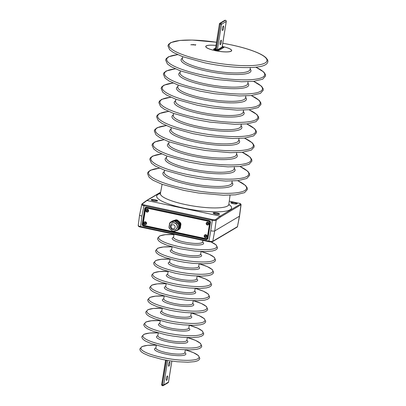 <?xml version="1.0" encoding="UTF-8"?>
<svg xmlns="http://www.w3.org/2000/svg" width="406" height="406" viewBox="0 0 406 406"><rect width="100%" height="100%" fill="white"/><g stroke="black" fill="none" stroke-linecap="round" stroke-linejoin="round"><path stroke-width="0.61" d="M194.362 44.802L195.25 44.827L194.804 45.091L195.245 45.132L195.844 44.777L194.692 44.858M190.85 44.751L193.459 44.609L192.921 44.929L193.363 44.97L193.961 44.614L191.013 44.807M142.369 203.908A0.655 0.614 53.3 0 0 141.887 204.01L146.449 200.61A0.655 0.614 53.3 0 1 146.931 200.508L142.369 203.908L143.054 204.675L212.419 219.555C213.962 219.839 215.033 219.834 215.627 219.539L220.143 216.134A0.655 0.614 53 0 1 220.676 216.875L216.154 220.28C215.419 220.631 214.084 220.631 212.155 220.285L143.856 205.71L142.521 205.319L141.658 204.385M237.576 180.67A49.598 10.257 -170.9 0 1 237.561 192.667A49.598 10.257 -170.9 0 1 184.167 188.475A49.598 10.257 -170.9 0 1 159.517 168.17M239.844 166.485A49.598 10.257 -170.9 0 1 239.829 178.478A49.598 10.257 -170.9 0 1 186.44 174.291A49.598 10.257 -170.9 0 1 161.791 153.986M242.118 152.301A49.598 10.257 -170.9 0 1 242.103 164.293A49.598 10.257 -170.9 0 1 188.709 160.106A49.598 10.257 -170.9 0 1 164.065 139.796M244.392 138.116A49.598 10.257 -170.9 0 1 244.376 150.108A49.598 10.257 -170.9 0 1 190.982 145.916A49.598 10.257 -170.9 0 1 166.333 125.611M246.665 123.926A49.598 10.257 -170.9 0 1 246.645 135.924A49.598 10.257 -170.9 0 1 193.256 131.732A49.598 10.257 -170.9 0 1 168.607 111.427M248.934 109.742A49.598 10.257 -170.9 0 1 248.919 121.734A49.598 10.257 -170.9 0 1 195.525 117.547A49.598 10.257 -170.9 0 1 170.88 97.242M253.481 81.373A49.598 10.257 -170.9 0 1 253.466 93.365A49.598 10.257 -170.9 0 1 200.072 89.173A49.598 10.257 -170.9 0 1 175.422 68.868M255.75 67.188A49.598 10.257 -170.9 0 1 255.734 79.18A49.598 10.257 -170.9 0 1 202.345 74.988A49.598 10.257 -170.9 0 1 177.696 54.683M222.782 43.264A49.598 10.257 -170.9 0 1 231.415 44.934A49.598 10.257 -170.9 0 1 265.148 62.925A49.598 10.257 -170.9 0 1 204.614 60.804A49.598 10.257 -170.9 0 1 169.383 44.147A49.598 10.257 -170.9 0 1 216.489 42.254M251.207 95.557A49.598 10.257 -170.9 0 1 251.192 107.549A49.598 10.257 -170.9 0 1 197.798 103.363A49.598 10.257 -170.9 0 1 173.154 83.052M195.844 44.777L195.535 44.954M194.809 45.122L195.245 45.132M192.926 44.954L193.363 44.97M207.329 238.911L206.436 239.068L143.846 225.711L142.805 224.188L143.1 224.183M209.166 220.92L146.571 207.562L145.825 207.639L145.13 208.557L142.607 224.305L145.323 208.471L145.921 207.598M206.131 239.56L143.506 226.198C142.587 225.898 142.156 225.264 142.212 224.29L142.607 224.305L143.643 225.832L206.268 239.195L207.248 238.982L207.933 238.317C207.684 239.246 207.08 239.662 206.131 239.56L206.573 238.703L207.654 237.957L210.171 222.244L209.389 221.097L146.799 207.74L145.683 208.725M210.227 222.483L207.699 238.21L210.222 222.468L209.156 220.661C210.075 220.96 210.511 221.6 210.455 222.569L207.933 238.317M145.825 207.639L146.536 207.299L209.156 220.661M138.319 225.386C137.984 225.741 138.725 226.127 140.542 226.553L208.791 241.113C210.719 241.494 212.044 241.545 212.774 241.276L237.459 226.655L239.54 216.154L214.733 230.912C214.003 231.187 212.678 231.141 210.75 230.77L212.419 219.555M239.54 216.149L241.068 204.72L220.676 216.875A0.655 0.619 59.4 0 0 220.153 216.129L240.423 204.122C240.692 203.837 240.103 203.523 238.647 203.178L229.273 201.173L238.647 203.178M141.887 204.01L139.573 215.043L138.197 225.533C138.289 226.335 139.08 226.852 140.577 227.086L141.917 216.083C140.1 215.652 139.359 215.256 139.694 214.901M155.006 199.95A2.446 0.507 9.1 0 0 151.93 199.955A2.446 0.507 9.1 0 0 153.686 200.731A2.446 0.507 9.1 0 0 156.762 200.731A2.446 0.507 9.1 0 0 155.006 199.95M153.463 200.863A3.263 0.675 9.1 0 0 157.569 200.858A3.263 0.675 9.1 0 0 155.229 199.818A3.263 0.675 9.1 0 0 151.123 199.828A3.263 0.675 9.1 0 0 153.463 200.863M215.703 213.967A2.446 0.507 9.1 0 0 218.778 213.962A2.446 0.507 9.1 0 0 217.027 213.186A2.446 0.507 9.1 0 0 213.947 213.191A2.446 0.507 9.1 0 0 215.703 213.967M217.246 213.054A3.263 0.675 9.1 0 0 213.14 213.059A3.263 0.675 9.1 0 0 215.484 214.099A3.263 0.675 9.1 0 0 219.585 214.094A3.263 0.675 9.1 0 0 217.246 213.054M234.658 202.746A2.446 0.507 9.1 0 0 231.582 202.746A2.446 0.507 9.1 0 0 233.333 203.528A2.446 0.507 9.1 0 0 236.414 203.523A2.446 0.507 9.1 0 0 234.658 202.746M233.115 203.66A3.263 0.675 9.1 0 0 237.221 203.65A3.263 0.675 9.1 0 0 234.876 202.614A3.263 0.675 9.1 0 0 230.775 202.619A3.263 0.675 9.1 0 0 233.115 203.66M222.381 28.623A2.284 0.538 -78 0 1 223.478 26.025A2.284 0.538 -78 0 1 223.62 27.892A2.284 0.538 -78 0 1 222.524 30.491A2.284 0.538 -78 0 1 222.381 28.623M220.113 42.808A2.284 0.538 -78 0 1 221.204 40.209A2.284 0.538 -78 0 1 221.346 42.077A2.284 0.538 -78 0 1 220.25 44.675A2.284 0.538 -78 0 1 220.113 42.808M168.607 364.355A2.284 0.538 -78 0 1 169.703 361.751A2.284 0.538 -78 0 1 169.845 363.624A2.284 0.538 -78 0 1 168.749 366.222A2.284 0.538 -78 0 1 168.607 364.355M166.338 378.539A2.284 0.538 -78 0 1 167.429 375.941A2.284 0.538 -78 0 1 167.571 377.808A2.284 0.538 -78 0 1 166.475 380.407A2.284 0.538 -78 0 1 166.338 378.539M222.346 46.279L223.417 46.852A0.655 0.619 -120.6 0 1 223.945 47.446L222.381 46.274M214.206 48.953L215.276 49.527L215.033 50.095L213.531 49.293A0.655 0.619 59.4 0 1 213.769 49.024L213.769 49.024A0.655 0.619 59.4 0 1 214.206 48.953L215.545 48.162M216.444 49.776L218.367 49.842A0.655 0.619 59.4 0 1 218.895 50.435L216.2 50.344L216.444 49.776L215.276 49.527M213.47 49.339L215.576 47.954M145.561 208.806L143.09 224.254L143.866 225.396L206.197 238.698L207.278 237.952L209.755 222.503L208.973 221.361L146.647 208.06L145.561 208.806M208.973 221.361L146.647 208.06M209.237 221.204L210.019 222.346L209.755 222.503M207.278 237.952L210.019 222.346M207.542 237.794L206.197 238.698M171.068 226.35A2.121 2.015 59.4 0 1 174.215 225.091A2.121 2.015 59.4 0 1 174.164 228.608A2.121 2.015 59.4 0 1 171.068 226.35M172.037 223.229A3.588 3.41 59.4 0 1 177.376 226.99A3.588 3.41 59.4 0 1 175.696 229.405M172.459 231.151L169.535 228.588L172.474 231.166A0.325 0.31 59.4 0 0 172.55 231.217M169.535 228.573A0.325 0.31 59.4 0 1 169.475 228.487L169.459 228.492A0.325 0.325 0 0 0 169.535 228.588L172.459 231.171A0.325 0.325 0 0 0 172.565 231.232A5.385 5.111 59.4 0 0 173.839 231.501L173.788 231.237A5.06 4.801 -120.6 0 1 172.586 230.978L173.869 231.506A0.325 0.31 59.4 0 0 173.976 231.496M169.642 223.209A0.325 0.31 59.4 0 0 169.617 223.3L168.997 227.101A0.325 0.325 0 0 0 169.003 227.228L169.662 228.395A5.06 4.801 -120.6 0 1 169.231 227.208L169.013 227.218A0.325 0.31 59.4 0 1 169.003 227.121M178.417 229.75A0.325 0.31 59.4 0 1 178.366 229.791A0.325 0.325 0 0 0 178.422 229.75L179.249 228.751A0.325 0.325 0 0 0 179.295 228.629L179.888 224.858L179.097 225.325L178.493 229.111L179.285 228.644A0.325 0.31 59.4 0 1 179.239 228.761L178.092 229.096A5.06 4.801 -120.6 0 1 177.32 230.029L173.788 231.237L173.986 231.491L177.518 230.283A0.325 0.325 0 0 0 177.574 230.258A0.325 0.31 59.4 0 1 177.518 230.283L177.32 230.029L177.625 230.222L178.422 229.75A5.385 5.111 -120.6 0 0 179.239 228.761L179.254 228.735M169.601 223.315A0.325 0.325 0 0 1 169.647 223.193L170.474 222.199A5.385 5.111 59.4 0 0 169.657 223.183L168.997 227.101L169.835 223.422A5.06 4.801 -120.6 0 1 170.611 222.488L170.479 222.194A0.325 0.31 59.4 0 1 170.586 222.128L170.611 222.488L174.138 221.285L174.113 220.925L174.915 220.453L171.388 221.656L174.113 220.925A0.325 0.31 59.4 0 1 174.235 220.91L174.138 221.285A5.06 4.801 -120.6 0 1 175.341 221.539L175.631 221.25L178.554 223.828L178.264 224.122L178.63 223.929A5.385 5.111 59.4 0 1 179.092 225.198L179.899 224.716L179.437 223.452L178.63 223.929A0.325 0.31 59.4 0 0 178.554 223.828L179.361 223.371M178.31 229.816A0.325 0.31 59.4 0 0 178.366 229.791L177.574 230.258A0.325 0.31 59.4 0 0 177.625 230.222A5.385 5.111 59.4 0 0 178.447 229.228A0.325 0.31 59.4 0 0 178.493 229.111L178.092 229.096L178.701 225.31L179.092 225.198A0.325 0.31 59.4 0 1 179.097 225.325L178.701 225.31A5.06 4.801 -120.6 0 0 178.264 224.122L175.341 221.539L176.316 220.712A5.385 5.111 -120.6 0 0 175.032 220.438L174.235 220.91A5.385 5.111 59.4 0 1 175.519 221.184A0.325 0.31 59.4 0 1 175.631 221.25L176.443 220.773L179.345 223.361A0.325 0.31 59.4 0 1 179.427 223.462A0.325 0.325 0 0 0 179.366 223.356L176.443 220.773A0.325 0.325 0 0 0 176.331 220.712L176.316 220.712A0.325 0.31 59.4 0 1 176.422 220.778M176.346 220.727L175.047 220.438A0.325 0.325 0 0 0 174.915 220.453A0.325 0.31 59.4 0 1 175.032 220.438M178.904 229.233L179.477 229.126L180.31 228.106M179.427 223.462A5.385 5.111 -120.6 0 1 179.883 224.731A0.325 0.31 59.4 0 1 179.888 224.858L179.295 228.629A5.06 4.801 -120.6 0 0 179.589 228.213L179.944 228.339A5.385 5.111 59.4 0 1 179.122 229.334A0.325 0.31 59.4 0 1 179.071 229.37L179.427 229.162A0.325 0.31 59.4 0 1 179.371 229.187M179.482 229.121A0.325 0.325 0 0 1 179.427 229.162A0.325 0.31 59.4 0 0 179.477 229.126A5.385 5.111 -120.6 0 0 180.3 228.131L180.31 228.121A0.325 0.325 0 0 0 180.355 227.999L180.345 227.984M172.332 221.092A0.325 0.31 59.4 0 1 172.438 221.031L175.971 219.824A0.325 0.325 0 0 1 176.102 219.808L175.737 220.022A0.325 0.31 59.4 0 0 175.615 220.037L172.083 221.245L175.615 220.037L175.636 220.397L175.737 220.022A5.385 5.111 59.4 0 1 177.021 220.296L176.843 220.651L179.767 223.234L180.132 223.046A5.385 5.111 59.4 0 1 180.589 224.31A0.325 0.31 59.4 0 1 180.594 224.437L180.198 224.427A5.06 4.801 -120.6 0 0 179.767 223.234L180.406 222.732A0.325 0.31 59.4 0 1 180.482 222.833A5.385 5.111 -120.6 0 1 180.944 224.102A0.325 0.31 59.4 0 1 180.949 224.229L180.34 228.015A0.325 0.31 59.4 0 1 180.3 228.131L179.944 228.339A0.325 0.31 59.4 0 0 179.99 228.223L180.34 228.015L180.949 224.229L180.594 224.437L179.99 228.223L179.589 228.213L180.198 224.427L180.954 224.092L180.497 222.828A0.325 0.325 0 0 0 180.421 222.727L177.498 220.164A0.325 0.325 0 0 0 177.392 220.082L177.402 220.103M175.397 220.478L175.636 220.397A5.06 4.801 -120.6 0 1 176.843 220.651L177.128 220.362L180.051 222.945A0.325 0.31 59.4 0 1 180.132 223.046L180.482 222.833M180.406 222.732L177.498 220.148M175.965 219.829A0.325 0.31 59.4 0 1 176.087 219.813A5.385 5.111 -120.6 0 1 177.371 220.088A0.325 0.31 59.4 0 1 177.483 220.153L177.128 220.362A0.325 0.31 59.4 0 0 177.021 220.296L177.392 220.082L176.102 219.808M208.379 224.807A1.467 1.396 -120.6 0 0 208.451 222.356A1.467 1.396 -120.6 0 0 206.882 222.285M208.988 223.863A1.467 1.396 -120.6 0 0 206.847 222.305A1.467 1.396 -120.6 0 0 206.811 224.736A1.467 1.396 -120.6 0 0 208.988 223.863M147.911 211.907A1.467 1.396 -120.6 0 0 147.982 209.45A1.467 1.396 -120.6 0 0 146.414 209.379M148.52 210.963A1.467 1.396 -120.6 0 0 146.378 209.4A1.467 1.396 -120.6 0 0 146.343 211.83A1.467 1.396 -120.6 0 0 148.52 210.963M145.891 224.513A1.467 1.396 -120.6 0 0 145.962 222.062A1.467 1.396 -120.6 0 0 144.394 221.991M146.5 223.569A1.467 1.396 -120.6 0 0 144.358 222.011A1.467 1.396 -120.6 0 0 144.323 224.442A1.467 1.396 -120.6 0 0 146.5 223.569M206.36 237.419A1.467 1.396 -120.6 0 0 206.431 234.967A1.467 1.396 -120.6 0 0 204.863 234.891M206.969 236.475A1.467 1.396 -120.6 0 0 204.827 234.912A1.467 1.396 -120.6 0 0 204.791 237.348A1.467 1.396 -120.6 0 0 206.969 236.475M147.931 210.095A1.147 1.086 -120.6 0 0 145.972 210.384A1.147 1.086 -120.6 0 0 147.962 211.374A1.147 1.086 -120.6 0 0 147.931 210.095M147.632 210.08A1.015 0.964 59.4 0 1 147.835 210.374L146.267 211.455A1.015 0.964 59.4 0 1 146.069 211.161L147.632 210.08L146.069 211.161M145.612 222.686A1.015 0.964 59.4 0 1 145.815 222.985L144.247 224.066A1.015 0.964 59.4 0 1 144.135 223.924A1.147 1.086 -120.6 0 0 145.942 223.98A1.147 1.086 -120.6 0 0 144.815 222.204A1.147 1.086 -120.6 0 0 144.12 223.939A1.015 0.964 59.4 0 1 144.049 223.767L145.612 222.686L144.049 223.767M206.38 235.612A1.147 1.086 -120.6 0 0 204.421 235.896A1.147 1.086 -120.6 0 0 206.41 236.886A1.147 1.086 -120.6 0 0 206.38 235.612M206.081 235.592A1.015 0.964 59.4 0 1 206.284 235.891L204.715 236.972A1.015 0.964 59.4 0 1 204.512 236.673L206.081 235.592L204.512 236.673M208.4 223.001A1.147 1.086 -120.6 0 0 206.436 223.285A1.147 1.086 -120.6 0 0 208.43 224.274A1.147 1.086 -120.6 0 0 208.4 223.001M208.1 222.98A1.015 0.964 59.4 0 1 208.303 223.28L206.735 224.361A1.015 0.964 59.4 0 1 206.532 224.061L208.1 222.98L206.532 224.061M173.56 237.535L173.565 237.332A14.717 3.045 9.1 0 0 184.126 241.996A14.717 3.045 9.1 0 0 202.63 241.986L202.569 242.179M202.619 242.027A15.905 3.289 -170.9 0 1 199.437 244.96A15.905 3.289 -170.9 0 1 183.593 243.478A15.905 3.289 -170.9 0 1 173.56 237.373M210.927 241.915A29.455 6.09 -170.9 0 1 211.719 249.238A29.455 6.09 -170.9 0 1 179.751 246.787A29.455 6.09 -170.9 0 1 158.782 238.312A29.455 6.09 -170.9 0 1 173.935 234.536M172.073 246.863L171.626 249.644A14.682 3.035 9.1 0 0 183.888 254.663A14.682 3.035 9.1 0 0 200.082 254.948A14.682 3.035 9.1 0 0 200.625 254.288L200.569 254.471M200.62 254.313A15.875 3.284 -170.9 0 1 201.011 256.445A15.875 3.284 -170.9 0 1 181.634 255.765A15.875 3.284 -170.9 0 1 170.84 250.005A15.875 3.284 -170.9 0 1 171.621 249.67M201.198 251.512A29.455 6.09 -170.9 0 1 212.328 260.951A29.455 6.09 -170.9 0 1 177.782 259.084A29.455 6.09 -170.9 0 1 156.812 250.609A29.455 6.09 -170.9 0 1 171.951 246.828M170.104 259.16L169.657 261.941A14.682 3.035 9.1 0 0 181.918 266.955A14.682 3.035 9.1 0 0 198.113 267.239A14.682 3.035 9.1 0 0 198.656 266.585L198.6 266.762M198.651 266.61A15.875 3.284 -170.9 0 1 199.041 268.736A15.875 3.284 -170.9 0 1 179.665 268.056A15.875 3.284 -170.9 0 1 168.871 262.296A15.875 3.284 -170.9 0 1 169.652 261.961M199.229 263.809A29.455 6.09 -170.9 0 1 210.359 273.243A29.455 6.09 -170.9 0 1 175.813 271.375A29.455 6.09 -170.9 0 1 154.843 262.9A29.455 6.09 -170.9 0 1 169.982 259.124M168.135 271.452L167.688 274.233A14.682 3.035 9.1 0 0 179.949 279.252A14.682 3.035 9.1 0 0 196.144 279.536A14.682 3.035 9.1 0 0 196.687 278.876L196.631 279.059M196.682 278.902A15.875 3.284 -170.9 0 1 197.072 281.033A15.875 3.284 -170.9 0 1 177.696 280.353A15.875 3.284 -170.9 0 1 166.902 274.593A15.875 3.284 -170.9 0 1 167.683 274.258M197.26 276.1A29.455 6.09 -170.9 0 1 208.39 285.54A29.455 6.09 -170.9 0 1 173.844 283.672A29.455 6.09 -170.9 0 1 152.874 275.197A29.455 6.09 -170.9 0 1 168.013 271.416M166.166 283.748L165.719 286.529A14.682 3.035 9.1 0 0 177.975 291.544A14.682 3.035 9.1 0 0 194.175 291.828A14.682 3.035 9.1 0 0 194.718 291.173L194.662 291.351M194.713 291.198A15.875 3.284 -170.9 0 1 195.103 293.325A15.875 3.284 -170.9 0 1 175.727 292.645A15.875 3.284 -170.9 0 1 164.932 286.885A15.875 3.284 -170.9 0 1 165.714 286.55M195.286 288.397A29.455 6.09 -170.9 0 1 206.421 297.831A29.455 6.09 -170.9 0 1 171.875 295.964A29.455 6.09 -170.9 0 1 150.905 287.489A29.455 6.09 -170.9 0 1 166.044 283.713M164.197 296.04L163.75 298.821A14.682 3.035 9.1 0 0 176.006 303.84A14.682 3.035 9.1 0 0 192.205 304.124A14.682 3.035 9.1 0 0 192.748 303.465L192.693 303.647M192.743 303.49A15.875 3.284 -170.9 0 1 193.134 305.622A15.875 3.284 -170.9 0 1 173.758 304.942A15.875 3.284 -170.9 0 1 162.963 299.181A15.875 3.284 -170.9 0 1 163.745 298.846M193.317 300.694A29.455 6.09 -170.9 0 1 204.451 310.128A29.455 6.09 -170.9 0 1 169.906 308.261A29.455 6.09 -170.9 0 1 148.936 299.785A29.455 6.09 -170.9 0 1 164.075 296.004M162.227 308.337L161.781 311.118A14.682 3.035 9.1 0 0 174.037 316.132A14.682 3.035 9.1 0 0 190.231 316.416A14.682 3.035 9.1 0 0 190.779 315.761L190.724 315.939M190.774 315.787A15.875 3.284 -170.9 0 1 191.165 317.913A15.875 3.284 -170.9 0 1 171.789 317.233A15.875 3.284 -170.9 0 1 160.994 311.478A15.875 3.284 -170.9 0 1 161.776 311.143M191.348 312.985A29.455 6.09 -170.9 0 1 202.482 322.42A29.455 6.09 -170.9 0 1 167.937 320.557A29.455 6.09 -170.9 0 1 146.967 312.077A29.455 6.09 -170.9 0 1 162.106 308.301M160.258 320.628L159.812 323.409A14.682 3.035 9.1 0 0 172.068 328.429A14.682 3.035 9.1 0 0 188.262 328.713A14.682 3.035 9.1 0 0 188.81 328.058L188.754 328.236M188.805 328.078A15.875 3.284 -170.9 0 1 189.196 330.21A15.875 3.284 -170.9 0 1 169.82 329.53A15.875 3.284 -170.9 0 1 159.025 323.77A15.875 3.284 -170.9 0 1 159.807 323.435M189.379 325.282A29.455 6.09 -170.9 0 1 200.513 334.717A29.455 6.09 -170.9 0 1 165.968 332.849A29.455 6.09 -170.9 0 1 144.998 324.374A29.455 6.09 -170.9 0 1 160.137 320.598M158.289 332.925L157.843 335.706A14.682 3.035 9.1 0 0 170.099 340.72A14.682 3.035 9.1 0 0 186.293 341.004A14.682 3.035 9.1 0 0 186.841 340.35L186.785 340.527M186.836 340.375A15.875 3.284 -170.9 0 1 187.227 342.502A15.875 3.284 -170.9 0 1 167.851 341.822A15.875 3.284 -170.9 0 1 157.051 336.067A15.875 3.284 -170.9 0 1 157.838 335.732M187.41 337.574A29.455 6.09 -170.9 0 1 198.544 347.008A29.455 6.09 -170.9 0 1 163.999 345.146A29.455 6.09 -170.9 0 1 143.029 336.665A29.455 6.09 -170.9 0 1 158.167 332.89M156.32 345.217L155.874 347.998A14.682 3.035 9.1 0 0 168.13 353.017A14.682 3.035 9.1 0 0 184.324 353.301A14.682 3.035 9.1 0 0 184.872 352.647L184.816 352.824M184.867 352.667A15.875 3.284 -170.9 0 1 185.258 354.798A15.875 3.284 -170.9 0 1 165.881 354.118A15.875 3.284 -170.9 0 1 155.082 348.358A15.875 3.284 -170.9 0 1 155.868 348.023M185.44 349.87A29.455 6.09 -170.9 0 1 196.575 359.305A29.455 6.09 -170.9 0 1 162.03 357.437A29.455 6.09 -170.9 0 1 141.06 348.962A29.455 6.09 -170.9 0 1 156.198 345.186M223.706 46.771A13.134 2.715 -170.9 0 1 230.958 51.323A13.134 2.715 -170.9 0 1 215.16 50.643A13.134 2.715 -170.9 0 1 205.74 46.467A13.134 2.715 -170.9 0 1 215.982 45.436M215.977 45.462A12.972 2.685 9.1 0 0 205.903 46.487A12.972 2.685 9.1 0 0 215.205 50.608A12.972 2.685 9.1 0 0 230.791 51.288A12.972 2.685 9.1 0 0 223.752 46.807M143.054 204.675A0.655 0.421 111.2 0 0 142.521 205.319M141.917 216.083L144.125 204.979M228.842 204.391A37.92 7.841 -170.9 0 1 222.001 211.627A37.92 7.841 -170.9 0 1 183.877 208.121A37.92 7.841 -170.9 0 1 160.406 193.429M160.081 194.139L160.395 193.464A34.657 7.166 9.1 0 0 185.248 204.528A34.657 7.166 9.1 0 0 228.842 204.426L228.928 205.162M164.526 170.19L164.207 172.185A34.261 7.085 9.1 0 0 188.78 183.086A34.261 7.085 9.1 0 0 231.867 183.025L232.186 181.03M231.958 182.451A35.408 7.323 -170.9 0 1 188.267 184.522A35.408 7.323 -170.9 0 1 164.298 171.611M182.7 56.703L182.38 58.703A34.261 7.085 9.1 0 0 206.958 69.599A34.261 7.085 9.1 0 0 250.045 69.538L250.365 67.543M250.137 68.964A35.408 7.323 -170.9 0 1 206.446 71.035A35.408 7.323 -170.9 0 1 182.477 58.129M180.431 70.888L180.112 72.887A34.261 7.085 9.1 0 0 204.685 83.788A34.261 7.085 9.1 0 0 247.772 83.722L248.091 81.728M247.863 83.149A35.408 7.323 -170.9 0 1 204.172 85.219A35.408 7.323 -170.9 0 1 180.203 72.314M178.158 85.077L177.838 87.072A34.261 7.085 9.1 0 0 202.411 97.973A34.261 7.085 9.1 0 0 245.503 97.912L245.823 95.912M245.594 97.338A35.408 7.323 -170.9 0 1 201.904 99.409A35.408 7.323 -170.9 0 1 177.929 86.498M175.884 99.262L175.565 101.256A34.261 7.085 9.1 0 0 200.143 112.157A34.261 7.085 9.1 0 0 243.23 112.097L243.549 110.097M243.321 111.523A35.408 7.323 -170.9 0 1 199.63 113.594A35.408 7.323 -170.9 0 1 175.656 100.683M173.616 113.447L173.296 115.441A34.261 7.085 9.1 0 0 197.869 126.342A34.261 7.085 9.1 0 0 240.956 126.281L241.276 124.287M241.047 125.708A35.408 7.323 -170.9 0 1 197.357 127.778A35.408 7.323 -170.9 0 1 173.387 114.868M171.342 127.631L171.022 129.631A34.261 7.085 9.1 0 0 195.596 140.532A34.261 7.085 9.1 0 0 238.682 140.466L239.002 138.471M238.779 139.892A35.408 7.323 -170.9 0 1 195.088 141.963A35.408 7.323 -170.9 0 1 171.114 129.057M169.069 141.821L168.749 143.815A34.261 7.085 9.1 0 0 193.322 154.716A34.261 7.085 9.1 0 0 236.414 154.65L236.734 152.656M236.505 154.077A35.408 7.323 -170.9 0 1 192.814 156.148A35.408 7.323 -170.9 0 1 168.84 143.242M166.795 156.005L166.475 158A34.261 7.085 9.1 0 0 191.053 168.901A34.261 7.085 9.1 0 0 234.14 168.84L234.46 166.841M234.232 168.267A35.408 7.323 -170.9 0 1 190.541 170.337A35.408 7.323 -170.9 0 1 166.572 157.426M208.806 241.626L140.577 227.086L208.831 241.651L210.75 230.77M212.054 241.753L208.831 241.651C210.902 241.996 212.12 242.006 212.49 241.687L212.49 241.687A0.655 0.619 -120.6 0 0 212.774 241.276L214.733 230.912L216.154 220.28A0.655 0.614 53 0 0 215.627 219.539M160.593 192.419L146.936 200.503L220.153 216.129L146.936 200.503A0.655 0.619 59.4 0 0 146.505 200.574A0.655 0.655 0 0 0 146.449 200.61M143.201 224.203L143.978 225.345M206.289 238.642L206.573 238.703M143.506 226.198L143.968 225.416M142.212 224.29L144.734 208.542L145.718 208.486M146.556 207.567L209.176 220.93L210.455 222.569M144.734 208.542C144.983 207.613 145.581 207.202 146.536 207.299M237.581 226.512L237.175 227.066A0.655 0.619 -120.6 0 0 237.459 226.655L239.418 216.296L240.946 204.868A0.655 0.619 -120.6 0 0 240.423 204.122M146.475 200.594A0.655 0.619 59.4 0 1 146.505 200.574L160.634 192.205M238.713 203.188L238.682 203.167C240.179 203.401 240.976 203.919 241.068 204.72L241.068 204.72M166.313 360.223L162.364 384.868L166.465 360.254M167.637 360.452L163.714 384.939L168.475 382.122L171.845 361.096M216.22 49.623L220.285 24.269L216.068 49.588M222.112 47.258L226.238 21.488L221.478 24.309L217.403 49.76M220.702 23.162L225.462 20.346L220.544 23.132L220.285 24.269L221.478 24.309A0.979 0.929 59.4 0 0 220.702 23.162M171.87 361.101L168.51 382.076A0.979 0.979 0 0 1 168.043 382.767A0.979 0.929 -120.6 0 0 168.475 382.122L168.49 382.026M162.522 384.898L163.714 384.939A0.979 0.929 -120.6 0 1 162.633 385.69L162.522 384.898M161.7 384.512L162.364 384.868L162.476 385.654M220.128 24.233L219.463 23.878A0.979 0.929 59.4 0 1 220.544 23.132L220.128 24.233M226.249 21.386L226.238 21.488A0.979 0.929 59.4 0 0 225.462 20.346L225.563 20.371M224.655 20.417A0.979 0.929 59.4 0 1 225.305 20.31L225.36 20.3A0.979 0.979 0 0 0 224.655 20.417L219.895 23.233A0.979 0.979 0 0 0 219.428 23.924L215.342 49.41M225.401 20.33L225.513 20.336A0.979 0.979 0 0 1 226.274 21.447L222.178 47.035M216.444 49.669L216.378 49.654A1.304 0.269 9.1 0 0 217.971 49.71A0.655 0.619 -120.6 0 0 217.601 49.75L222.473 46.857A0.655 0.619 59.4 0 1 222.909 46.786A1.304 0.269 9.1 0 0 222.28 46.375M216.378 49.654L215.601 49.491A1.304 0.269 9.1 0 1 214.713 49.019L215.479 48.563M222.909 46.786L217.971 49.71M218.367 49.842L223.417 46.852M223.945 47.446L218.895 50.435M216.2 50.344L215.033 50.095M215.16 49.349A0.655 0.619 -120.6 0 0 214.713 49.019M175.6 229.461C172.291 230.461 170.51 229.233 170.251 225.777L171.941 223.285A3.588 3.41 59.4 0 1 177.178 227.101A3.588 3.41 59.4 0 1 175.6 229.461L175.793 229.349M169.475 228.482A5.385 5.111 59.4 0 1 169.018 227.233M177.508 230.288L173.991 231.491A0.325 0.325 0 0 1 173.849 231.506M171.276 221.722A0.325 0.31 59.4 0 1 171.378 221.661A0.325 0.325 0 0 0 171.327 221.686L170.53 222.153A0.325 0.325 0 0 0 170.474 222.199M202.63 241.986L202.929 240.388M173.941 234.526L165.328 234.678L159.786 235.896L157.594 238.231L157.736 239.464L158.944 241.108L161.324 242.758L166.83 245.188L179.422 248.675L194.961 251.081L205.583 251.578L212.374 251.004L215.363 250.126L217.007 248.949L217.525 247.822L216.236 244.985L211.003 241.92M171.905 246.818L163.359 246.975L157.817 248.188L155.625 250.527L155.767 251.761L156.975 253.4L159.355 255.054L164.861 257.485L177.452 260.972L184.233 262.24L192.992 263.377L203.614 263.87L210.404 263.296L213.394 262.423L215.038 261.246L215.556 260.119L214.266 257.282L209.247 254.308L201.244 251.517M169.936 259.109L161.39 259.267L155.848 260.485L153.656 262.819L153.798 264.052L155.006 265.697L157.386 267.346L162.892 269.777L175.483 273.263L182.264 274.532L191.023 275.669L201.645 276.166L208.435 275.593L211.424 274.715L213.069 273.537L213.586 272.411L212.297 269.574L207.278 266.6L199.275 263.809M167.967 271.406L159.421 271.563L153.879 272.776L151.687 275.116L151.829 276.349L153.037 277.988L155.417 279.643L160.923 282.074L173.514 285.56L180.294 286.829L189.054 287.966L199.676 288.458L206.466 287.884L209.455 287.012L211.1 285.834L211.617 284.707L210.328 281.871L205.309 278.897L197.306 276.105M165.998 283.698L157.452 283.855L151.91 285.073L149.718 287.407L149.86 288.641L151.068 290.285L153.443 291.934L158.954 294.365L171.545 297.852L178.325 299.12L187.085 300.257L197.707 300.755L204.497 300.181L207.486 299.303L209.131 298.126L209.648 296.999L208.359 294.162L203.34 291.188L195.337 288.397M164.029 295.994L155.483 296.152L149.941 297.365L147.743 299.704L147.891 300.937L149.098 302.577L151.474 304.231L156.985 306.662L169.576 310.148L176.356 311.417L185.116 312.554L195.738 313.046L202.528 312.473L205.517 311.6L207.161 310.423L207.679 309.296L206.39 306.459L201.371 303.485L193.368 300.694M162.06 308.286L153.514 308.443L147.972 309.661L145.774 311.996L145.921 313.229L147.129 314.873L149.504 316.523L155.016 318.954L167.607 322.44L174.387 323.709L183.147 324.846L193.769 325.343L200.559 324.77L203.548 323.897L205.192 322.714L205.71 321.588L204.416 318.751L199.402 315.777L191.399 312.985M160.091 320.583L151.545 320.74L146.003 321.953L143.805 324.292L143.952 325.526L145.16 327.165L147.535 328.819L153.047 331.25L165.638 334.737L172.418 336.006L181.177 337.142L191.799 337.635L198.59 337.061L201.579 336.188L203.223 335.011L203.741 333.884L202.447 331.047L197.433 328.073L189.429 325.282M158.122 332.874L149.575 333.032L144.034 334.25L141.836 336.584L141.983 337.817L143.191 339.462L145.566 341.111L151.078 343.542L163.669 347.028L170.449 348.297L179.208 349.434L189.83 349.931L196.621 349.358L199.61 348.485L201.254 347.303L201.772 346.176L200.478 343.339L195.464 340.365L187.46 337.574M156.153 345.171L147.606 345.328L142.064 346.541L139.867 348.881L140.014 350.114L141.222 351.753L143.597 353.408L149.109 355.839L161.695 359.325L168.48 360.594L177.239 361.731L187.861 362.223L194.652 361.65L197.641 360.777L199.285 359.599L199.803 358.473L198.509 355.636L193.495 352.662L185.491 349.87M230.065 195.21L228.842 204.426M159.421 168.125L150.377 170.261L148.099 172.027L147.469 173.504L149.21 177.442L153.077 180.254L162.09 184.314L183.811 190.378L198.534 193.028L223.412 195.25L235.571 194.829L244.508 192.683L247.355 189.49L247.213 187.892L245.574 185.486L237.683 180.66M161.695 153.94L152.651 156.077L150.372 157.843L149.743 159.319L151.484 163.253L155.351 166.069L164.364 170.129L186.08 176.194L200.808 178.843L225.685 181.061L237.845 180.645L246.782 178.498L249.629 175.306L249.482 173.707L247.848 171.302L239.956 166.475M163.963 139.755L154.925 141.892L152.646 143.658L152.017 145.135L153.752 149.068L157.624 151.88L166.638 155.945L188.354 162.004L203.081 164.658L227.959 166.876L240.113 166.46L249.051 164.308L251.903 161.121L251.756 159.517L250.121 157.117L242.225 152.291M166.237 125.566L157.193 127.702L154.919 129.473L154.285 130.945L156.026 134.883L159.893 137.695L168.906 141.76L190.627 147.82L205.35 150.469L230.232 152.692L242.387 152.27L251.324 150.124L254.171 146.936L254.029 145.333L252.395 142.927L244.498 138.101M168.51 111.381L159.467 113.518L157.188 115.284L156.559 116.761L158.299 120.699L162.167 123.51L171.18 127.575L192.901 133.635L207.623 136.284L232.501 138.507L244.661 138.086L253.598 135.939L256.445 132.747L256.298 131.148L254.663 128.743L246.772 123.916M170.779 97.196L161.74 99.333L159.462 101.099L158.832 102.576L160.568 106.514L164.44 109.326L173.453 113.386L195.169 119.45L209.897 122.099L234.775 124.317L246.929 123.901L255.871 121.754L258.718 118.562L258.571 116.964L256.937 114.558L249.045 109.732M175.326 68.827L166.282 70.959L164.009 72.73L163.374 74.202L165.115 78.14L168.982 80.951L177.995 85.016L199.716 91.076L214.439 93.725L239.322 95.948L251.476 95.527L260.413 93.38L263.261 90.193L263.118 88.589L261.479 86.184L253.588 81.362M177.6 54.637L168.556 56.774L166.277 58.545L165.648 60.017L167.389 63.955L171.256 66.767L180.269 70.832L201.99 76.891L216.713 79.54L241.59 81.763L253.75 81.342L262.687 79.195L265.534 76.008L265.387 74.405L263.753 71.999L255.861 67.173M216.494 42.234L192.195 40.057L179.924 40.448L170.83 42.589L168.551 44.355L167.922 45.832L169.657 49.771L173.529 52.582L182.543 56.642L204.259 62.707C228.908 68.051 257.181 69.299 264.956 65.011C266.549 64.26 267.498 63.199 267.808 61.819C268.158 60.885 267.564 59.55 266.026 57.814C264.342 56.185 261.662 54.556 257.977 52.922C251.192 49.933 242.357 47.263 231.471 44.919L222.782 43.244M173.052 83.012L164.014 85.148L161.735 86.914L161.106 88.391L162.842 92.324L166.709 95.141L175.722 99.201L197.443 105.266L212.171 107.915L237.048 110.133L249.203 109.716L258.14 107.565L260.987 104.378L260.845 102.779L259.211 100.373L251.314 95.547M162.111 184.324L160.395 193.464M207.699 238.21L207.248 238.982M237.175 227.066L212.49 241.687M184.872 352.647L185.319 349.865M186.841 340.35L187.288 337.569M188.81 328.058L189.257 325.277M190.779 315.761L191.226 312.98M192.748 303.465L193.195 300.689M194.718 291.173L195.164 288.392M196.687 278.876L197.133 276.095M198.656 266.585L199.102 263.804M200.625 254.288L201.071 251.507M173.565 237.332L173.981 234.211M168.043 382.767L163.283 385.583A0.979 0.979 0 0 1 162.578 385.7L162.425 385.664A0.979 0.979 0 0 1 161.664 384.553L165.582 360.092M217.54 49.781L215.023 49.288L215.21 49.811M171.388 221.656L174.915 220.453M172.443 221.031A0.325 0.325 0 0 0 172.383 221.057L172.032 221.27A0.325 0.325 0 0 0 171.977 221.311M145.972 210.384A1.172 1.172 0 0 0 146.815 211.81M143.952 222.99A1.172 1.172 0 0 0 144.795 224.422M204.421 235.896A1.172 1.172 0 0 0 205.263 237.322M206.436 223.285A1.172 1.172 0 0 0 207.283 224.716"/></g></svg>
